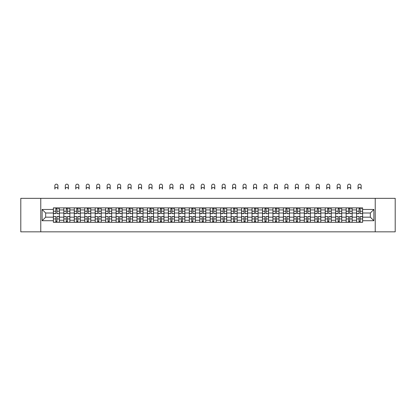 <?xml version="1.0" encoding="UTF-8"?>
<svg xmlns="http://www.w3.org/2000/svg" width="416" height="416" viewBox="0 0 416 416"><rect width="100%" height="100%" fill="white"/><g stroke="black" fill="none" stroke-linecap="round" stroke-linejoin="round"><path stroke-width="0.62" d="M375.227 231.842L395.2 231.842L395.2 198.333L20.8 198.333L20.8 231.842L375.227 231.842L375.227 198.333M63.83 222.295L63.83 209.929L59.405 209.929L59.405 222.295M59.405 209.929L59.405 207.88M63.83 209.929L63.83 207.88M69.862 207.88L69.862 222.295M74.287 222.295L74.287 207.88M80.319 207.88L80.319 222.295M84.739 222.295L84.739 207.88M90.771 207.88L90.771 222.295M95.196 222.295L95.196 207.88M101.228 207.88L101.228 222.295M105.654 222.295L105.654 207.88M111.686 207.88L111.686 222.295M116.111 222.295L116.111 207.88M122.143 207.88L122.143 222.295M126.563 222.295L126.563 207.88M132.595 207.88L132.595 222.295M137.02 222.295L137.02 207.88M143.052 207.88L143.052 222.295M147.477 222.295L147.477 207.88M153.509 207.88L153.509 222.295M157.934 222.295L157.934 207.88M163.966 207.88L163.966 222.295M168.386 222.295L168.386 207.88M174.418 207.88L174.418 222.295M178.844 222.295L178.844 207.88M184.876 207.88L184.876 222.295M189.301 222.295L189.301 207.88M195.333 207.88L195.333 222.295M199.758 222.295L199.758 207.88M205.79 207.88L205.79 222.295M210.21 222.295L210.21 207.88M216.242 207.88L216.242 222.295M220.667 222.295L220.667 207.88M226.699 207.88L226.699 222.295M231.124 222.295L231.124 207.88M237.156 207.88L237.156 222.295M241.582 222.295L241.582 207.88M247.614 207.88L247.614 222.295M252.034 222.295L252.034 207.88M258.066 207.88L258.066 222.295M262.491 222.295L262.491 207.88M268.523 207.88L268.523 222.295M272.948 222.295L272.948 207.88M278.98 207.88L278.98 222.295M283.405 222.295L283.405 207.88M289.437 207.88L289.437 222.295M293.857 222.295L293.857 207.88M299.889 207.88L299.889 222.295M304.314 222.295L304.314 207.88M310.346 207.88L310.346 222.295M314.772 222.295L314.772 207.88M320.804 207.88L320.804 222.295M325.229 222.295L325.229 207.88M331.261 207.88L331.261 222.295M335.681 222.295L335.681 207.88M341.713 207.88L341.713 222.295M346.138 222.295L346.138 207.88M352.17 207.88L352.17 222.295M356.595 222.295L356.595 207.88M356.595 217.168L352.17 217.168M346.138 217.168L341.713 217.168M335.681 217.168L331.261 217.168M325.229 217.168L320.804 217.168M314.772 217.168L310.346 217.168M304.314 217.168L299.889 217.168M293.857 217.168L289.437 217.168M283.405 217.168L278.98 217.168M272.948 217.168L268.523 217.168M262.491 217.168L258.066 217.168M252.034 217.168L247.614 217.168M241.582 217.168L237.156 217.168M231.124 217.168L226.699 217.168M220.667 217.168L216.242 217.168M210.21 217.168L205.79 217.168M199.758 217.168L195.333 217.168M189.301 217.168L184.876 217.168M178.844 217.168L174.418 217.168M168.386 217.168L163.966 217.168M157.934 217.168L153.509 217.168M147.477 217.168L143.052 217.168M137.02 217.168L132.595 217.168M126.563 217.168L122.143 217.168M116.111 217.168L111.686 217.168M105.654 217.168L101.228 217.168M95.196 217.168L90.771 217.168M84.739 217.168L80.319 217.168M74.287 217.168L69.862 217.168M63.83 217.168L59.405 217.168M356.595 213.008L352.17 213.008M346.138 213.008L341.713 213.008M335.681 213.008L331.261 213.008M325.229 213.008L320.804 213.008M314.772 213.008L310.346 213.008M304.314 213.008L299.889 213.008M293.857 213.008L289.437 213.008M283.405 213.008L278.98 213.008M272.948 213.008L268.523 213.008M262.491 213.008L258.066 213.008M252.034 213.008L247.614 213.008M241.582 213.008L237.156 213.008M231.124 213.008L226.699 213.008M220.667 213.008L216.242 213.008M210.21 213.008L205.79 213.008M199.758 213.008L195.333 213.008M189.301 213.008L184.876 213.008M178.844 213.008L174.418 213.008M168.386 213.008L163.966 213.008M157.934 213.008L153.509 213.008M147.477 213.008L143.052 213.008M137.02 213.008L132.595 213.008M126.563 213.008L122.143 213.008M116.111 213.008L111.686 213.008M105.654 213.008L101.228 213.008M95.196 213.008L90.771 213.008M84.739 213.008L80.319 213.008M74.287 213.008L69.862 213.008M63.83 213.008L59.405 213.008M45.666 217.168L53.373 217.168L53.373 213.008L45.666 213.008L45.666 217.168L42.115 220.719L42.115 209.456L53.373 209.456L53.373 213.008M362.627 213.008L362.627 217.168L370.334 217.168L370.334 213.008L362.627 213.008L362.627 207.88L53.373 207.88L53.373 209.456M362.627 209.456L373.885 209.456L373.885 220.719L362.627 220.719L362.627 217.168M53.373 217.168L53.373 222.295L362.627 222.295L362.627 220.719M53.373 220.719L42.115 220.719M40.773 231.842L40.773 198.333M56.961 221.286L55.822 221.286M55.822 208.889L56.961 208.889M67.418 221.286L66.274 221.286M66.274 208.889L67.418 208.889M77.87 221.286L76.731 221.286M76.731 208.889L77.87 208.889M88.327 221.286L87.188 221.286M87.188 208.889L88.327 208.889M98.784 221.286L97.646 221.286M97.646 208.889L98.784 208.889M109.242 221.286L108.098 221.286M108.098 208.889L109.242 208.889M119.694 221.286L118.555 221.286M118.555 208.889L119.694 208.889M130.151 221.286L129.012 221.286M129.012 208.889L130.151 208.889M140.608 221.286L139.469 221.286M139.469 208.889L140.608 208.889M151.06 221.286L149.921 221.286M149.921 208.889L151.06 208.889M161.517 221.286L160.378 221.286M160.378 208.889L161.517 208.889M171.974 221.286L170.836 221.286M170.836 208.889L171.974 208.889M182.432 221.286L181.293 221.286M181.293 208.889L182.432 208.889M192.884 221.286L191.745 221.286M191.745 208.889L192.884 208.889M203.341 221.286L202.202 221.286M202.202 208.889L203.341 208.889M213.798 221.286L212.659 221.286M212.659 208.889L213.798 208.889M224.255 221.286L223.116 221.286M223.116 208.889L224.255 208.889M234.707 221.286L233.568 221.286M233.568 208.889L234.707 208.889M245.164 221.286L244.026 221.286M244.026 208.889L245.164 208.889M255.622 221.286L254.483 221.286M254.483 208.889L255.622 208.889M266.079 221.286L264.94 221.286M264.94 208.889L266.079 208.889M276.531 221.286L275.392 221.286M275.392 208.889L276.531 208.889M286.988 221.286L285.849 221.286M285.849 208.889L286.988 208.889M297.445 221.286L296.306 221.286M296.306 208.889L297.445 208.889M307.902 221.286L306.758 221.286M306.758 208.889L307.902 208.889M318.354 221.286L317.216 221.286M317.216 208.889L318.354 208.889M328.812 221.286L327.673 221.286M327.673 208.889L328.812 208.889M339.269 221.286L338.13 221.286M338.13 208.889L339.269 208.889M349.726 221.286L348.582 221.286M348.582 208.889L349.726 208.889M360.178 221.286L359.039 221.286M359.039 208.889L360.178 208.889M42.115 209.456L45.666 213.008M370.334 217.168L373.885 220.719M370.334 213.008L373.885 209.456M57.933 189.051A1.539 1.539 0 0 0 56.389 187.507A1.539 1.539 0 0 0 54.85 189.051L54.85 185.697A1.539 1.539 0 0 1 56.389 184.158A1.539 1.539 0 0 1 57.933 185.697L57.933 189.051M56.961 213.507L59.374 213.647L56.961 213.647L56.961 207.948L59.374 207.948L58.032 207.948M59.374 213.507L59.374 207.948M55.822 208.822L56.961 208.822M58.032 208.822L58.5 208.822M54.746 207.948L53.409 207.948L53.409 213.647L55.822 213.647L55.822 207.948L57.933 207.88M53.409 207.948L54.85 207.88M55.822 216.668L53.409 216.528L55.822 216.528L55.822 222.227L53.409 222.227L54.746 222.227M53.409 216.668L53.409 222.227M56.961 221.354L55.822 221.354M58.032 222.227L59.374 222.227L59.374 216.528L56.961 216.528L56.961 222.227L54.85 222.227M59.374 222.227L57.933 222.227M68.385 189.051A1.539 1.539 0 0 0 66.846 187.507A1.539 1.539 0 0 0 65.307 189.051L65.307 185.697A1.539 1.539 0 0 1 66.846 184.158A1.539 1.539 0 0 1 68.385 185.697L68.385 189.051M67.418 213.507L69.831 213.647L67.418 213.647L67.418 207.948L69.831 207.948L68.489 207.948M69.831 213.507L69.831 207.948M66.274 208.822L67.418 208.822M68.489 208.822L68.957 208.822M65.203 207.948L63.861 207.948L63.861 213.647L66.274 213.647L66.274 207.948L68.385 207.88M63.861 207.948L65.307 207.88M78.842 189.051A1.539 1.539 0 0 0 77.303 187.507A1.539 1.539 0 0 0 75.759 189.051L75.759 185.697A1.539 1.539 0 0 1 77.303 184.158A1.539 1.539 0 0 1 78.842 185.697L78.842 189.051M77.87 213.507L80.283 213.647L77.87 213.647L77.87 207.948L80.283 207.948L78.946 207.948M80.283 213.507L80.283 207.948M76.731 208.822L77.87 208.822M78.946 208.822L79.414 208.822M75.66 207.948L74.318 207.948L74.318 213.647L76.731 213.647L76.731 207.948L78.842 207.88M74.318 207.948L75.759 207.88M66.274 216.668L63.861 216.528L66.274 216.528L66.274 222.227L63.861 222.227L65.203 222.227M63.861 216.668L63.861 222.227M67.418 221.354L66.274 221.354M68.489 222.227L69.831 222.227L69.831 216.528L67.418 216.528L67.418 222.227L65.307 222.227M69.831 222.227L68.385 222.227M76.731 216.668L74.318 216.528L76.731 216.528L76.731 222.227L74.318 222.227L75.66 222.227M74.318 216.668L74.318 222.227M77.87 221.354L76.731 221.354M78.946 222.227L80.283 222.227L80.283 216.528L77.87 216.528L77.87 222.227L75.759 222.227M80.283 222.227L78.842 222.227M89.3 189.051A1.539 1.539 0 0 0 87.755 187.507A1.539 1.539 0 0 0 86.216 189.051L86.216 185.697A1.539 1.539 0 0 1 87.755 184.158A1.539 1.539 0 0 1 89.3 185.697L89.3 189.051M88.327 213.507L90.74 213.647L88.327 213.647L88.327 207.948L90.74 207.948L89.398 207.948M90.74 213.507L90.74 207.948M87.188 208.822L88.327 208.822M89.398 208.822L89.866 208.822M86.117 207.948L84.776 207.948L84.776 213.647L87.188 213.647L87.188 207.948L89.3 207.88M84.776 207.948L86.216 207.88M99.757 189.051A1.539 1.539 0 0 0 98.212 187.507A1.539 1.539 0 0 0 96.673 189.051L96.673 185.697A1.539 1.539 0 0 1 98.212 184.158A1.539 1.539 0 0 1 99.757 185.697L99.757 189.051M98.784 213.507L101.197 213.647L98.784 213.647L98.784 207.948L101.197 207.948L99.856 207.948M101.197 213.507L101.197 207.948M97.646 208.822L98.784 208.822M99.856 208.822L100.324 208.822M96.569 207.948L95.233 207.948L95.233 213.647L97.646 213.647L97.646 207.948L99.757 207.88M95.233 207.948L96.673 207.88M110.209 189.051A1.539 1.539 0 0 0 108.67 187.507A1.539 1.539 0 0 0 107.13 189.051L107.13 185.697A1.539 1.539 0 0 1 108.67 184.158A1.539 1.539 0 0 1 110.209 185.697L110.209 189.051M109.242 213.507L111.654 213.647L109.242 213.647L109.242 207.948L111.654 207.948L110.313 207.948M111.654 213.507L111.654 207.948M108.098 208.822L109.242 208.822M110.313 208.822L110.781 208.822M107.026 207.948L105.685 207.948L105.685 213.647L108.098 213.647L108.098 207.948L110.209 207.88M105.685 207.948L107.13 207.88M87.188 216.668L84.776 216.528L87.188 216.528L87.188 222.227L84.776 222.227L86.117 222.227M84.776 216.668L84.776 222.227M88.327 221.354L87.188 221.354M89.398 222.227L90.74 222.227L90.74 216.528L88.327 216.528L88.327 222.227L86.216 222.227M90.74 222.227L89.3 222.227M97.646 216.668L95.233 216.528L97.646 216.528L97.646 222.227L95.233 222.227L96.569 222.227M95.233 216.668L95.233 222.227M98.784 221.354L97.646 221.354M99.856 222.227L101.197 222.227L101.197 216.528L98.784 216.528L98.784 222.227L96.673 222.227M101.197 222.227L99.757 222.227M108.098 216.668L105.685 216.528L108.098 216.528L108.098 222.227L105.685 222.227L107.026 222.227M105.685 216.668L105.685 222.227M109.242 221.354L108.098 221.354M110.313 222.227L111.654 222.227L111.654 216.528L109.242 216.528L109.242 222.227L107.13 222.227M111.654 222.227L110.209 222.227M120.666 189.051A1.539 1.539 0 0 0 119.127 187.507A1.539 1.539 0 0 0 117.582 189.051L117.582 185.697A1.539 1.539 0 0 1 119.127 184.158A1.539 1.539 0 0 1 120.666 185.697L120.666 189.051M119.694 213.507L122.106 213.647L119.694 213.647L119.694 207.948L122.106 207.948L120.765 207.948M122.106 213.507L122.106 207.948M118.555 208.822L119.694 208.822M120.765 208.822L121.238 208.822M117.484 207.948L116.142 207.948L116.142 213.647L118.555 213.647L118.555 207.948L120.666 207.88M116.142 207.948L117.582 207.88M118.555 216.668L116.142 216.528L118.555 216.528L118.555 222.227L116.142 222.227L117.484 222.227M116.142 216.668L116.142 222.227M119.694 221.354L118.555 221.354M120.765 222.227L122.106 222.227L122.106 216.528L119.694 216.528L119.694 222.227L117.582 222.227M122.106 222.227L120.666 222.227M131.123 189.051A1.539 1.539 0 0 0 129.579 187.507A1.539 1.539 0 0 0 128.04 189.051L128.04 185.697A1.539 1.539 0 0 1 129.579 184.158A1.539 1.539 0 0 1 131.123 185.697L131.123 189.051M130.151 213.507L132.564 213.647L130.151 213.647L130.151 207.948L132.564 207.948L131.222 207.948M132.564 213.507L132.564 207.948M129.012 208.822L130.151 208.822M131.222 208.822L131.69 208.822M127.941 207.948L126.599 207.948L126.599 213.647L129.012 213.647L129.012 207.948L131.123 207.88M126.599 207.948L128.04 207.88M129.012 216.668L126.599 216.528L129.012 216.528L129.012 222.227L126.599 222.227L127.941 222.227M126.599 216.668L126.599 222.227M130.151 221.354L129.012 221.354M131.222 222.227L132.564 222.227L132.564 216.528L130.151 216.528L130.151 222.227L128.04 222.227M132.564 222.227L131.123 222.227M141.58 189.051A1.539 1.539 0 0 0 140.036 187.507A1.539 1.539 0 0 0 138.497 189.051L138.497 185.697A1.539 1.539 0 0 1 140.036 184.158A1.539 1.539 0 0 1 141.58 185.697L141.58 189.051M140.608 213.507L143.021 213.647L140.608 213.647L140.608 207.948L143.021 207.948L141.679 207.948M143.021 213.507L143.021 207.948M139.469 208.822L140.608 208.822M141.679 208.822L142.147 208.822M138.393 207.948L137.056 207.948L137.056 213.647L139.469 213.647L139.469 207.948L141.58 207.88M137.056 207.948L138.497 207.88M139.469 216.668L137.056 216.528L139.469 216.528L139.469 222.227L137.056 222.227L138.393 222.227M137.056 216.668L137.056 222.227M140.608 221.354L139.469 221.354M141.679 222.227L143.021 222.227L143.021 216.528L140.608 216.528L140.608 222.227L138.497 222.227M143.021 222.227L141.58 222.227M152.032 189.051A1.539 1.539 0 0 0 150.493 187.507A1.539 1.539 0 0 0 148.949 189.051L148.949 185.697A1.539 1.539 0 0 1 150.493 184.158A1.539 1.539 0 0 1 152.032 185.697L152.032 189.051M151.06 213.507L153.478 213.647L151.06 213.647L151.06 207.948L153.478 207.948L152.136 207.948M153.478 213.507L153.478 207.948M149.921 208.822L151.06 208.822M152.136 208.822L152.604 208.822M148.85 207.948L147.508 207.948L147.508 213.647L149.921 213.647L149.921 207.948L152.032 207.88M147.508 207.948L148.949 207.88M149.921 216.668L147.508 216.528L149.921 216.528L149.921 222.227L147.508 222.227L148.85 222.227M147.508 216.668L147.508 222.227M151.06 221.354L149.921 221.354M152.136 222.227L153.478 222.227L153.478 216.528L151.06 216.528L151.06 222.227L148.949 222.227M153.478 222.227L152.032 222.227M162.49 189.051A1.539 1.539 0 0 0 160.95 187.507A1.539 1.539 0 0 0 159.406 189.051L159.406 185.697A1.539 1.539 0 0 1 160.95 184.158A1.539 1.539 0 0 1 162.49 185.697L162.49 189.051M161.517 213.507L163.93 213.647L161.517 213.647L161.517 207.948L163.93 207.948L162.588 207.948M163.93 213.507L163.93 207.948M160.378 208.822L161.517 208.822M162.588 208.822L163.062 208.822M159.307 207.948L157.966 207.948L157.966 213.647L160.378 213.647L160.378 207.948L162.49 207.88M157.966 207.948L159.406 207.88M160.378 216.668L157.966 216.528L160.378 216.528L160.378 222.227L157.966 222.227L159.307 222.227M157.966 216.668L157.966 222.227M161.517 221.354L160.378 221.354M162.588 222.227L163.93 222.227L163.93 216.528L161.517 216.528L161.517 222.227L159.406 222.227M163.93 222.227L162.49 222.227M172.947 189.051A1.539 1.539 0 0 0 171.402 187.507A1.539 1.539 0 0 0 169.863 189.051L169.863 185.697A1.539 1.539 0 0 1 171.402 184.158A1.539 1.539 0 0 1 172.947 185.697L172.947 189.051M171.974 213.507L174.387 213.647L171.974 213.647L171.974 207.948L174.387 207.948L173.046 207.948M174.387 213.507L174.387 207.948M170.836 208.822L171.974 208.822M173.046 208.822L173.514 208.822M169.764 207.948L168.423 207.948L168.423 213.647L170.836 213.647L170.836 207.948L172.947 207.88M168.423 207.948L169.863 207.88M170.836 216.668L168.423 216.528L170.836 216.528L170.836 222.227L168.423 222.227L169.764 222.227M168.423 216.668L168.423 222.227M171.974 221.354L170.836 221.354M173.046 222.227L174.387 222.227L174.387 216.528L171.974 216.528L171.974 222.227L169.863 222.227M174.387 222.227L172.947 222.227M183.404 189.051A1.539 1.539 0 0 0 181.86 187.507A1.539 1.539 0 0 0 180.32 189.051L180.32 185.697A1.539 1.539 0 0 1 181.86 184.158A1.539 1.539 0 0 1 183.404 185.697L183.404 189.051M182.432 213.507L184.844 213.647L182.432 213.647L182.432 207.948L184.844 207.948L183.503 207.948M184.844 213.507L184.844 207.948M181.293 208.822L182.432 208.822M183.503 208.822L183.971 208.822M180.216 207.948L178.88 207.948L178.88 213.647L181.293 213.647L181.293 207.948L183.404 207.88M178.88 207.948L180.32 207.88M181.293 216.668L178.88 216.528L181.293 216.528L181.293 222.227L178.88 222.227L180.216 222.227M178.88 216.668L178.88 222.227M182.432 221.354L181.293 221.354M183.503 222.227L184.844 222.227L184.844 216.528L182.432 216.528L182.432 222.227L180.32 222.227M184.844 222.227L183.404 222.227M193.856 189.051A1.539 1.539 0 0 0 192.317 187.507A1.539 1.539 0 0 0 190.772 189.051L190.772 185.697A1.539 1.539 0 0 1 192.317 184.158A1.539 1.539 0 0 1 193.856 185.697L193.856 189.051M192.884 213.507L195.296 213.647L192.884 213.647L192.884 207.948L195.296 207.948L193.96 207.948M195.296 213.507L195.296 207.948M191.745 208.822L192.884 208.822M193.96 208.822L194.428 208.822M190.674 207.948L189.332 207.948L189.332 213.647L191.745 213.647L191.745 207.948L193.856 207.88M189.332 207.948L190.772 207.88M191.745 216.668L189.332 216.528L191.745 216.528L191.745 222.227L189.332 222.227L190.674 222.227M189.332 216.668L189.332 222.227M192.884 221.354L191.745 221.354M193.96 222.227L195.296 222.227L195.296 216.528L192.884 216.528L192.884 222.227L190.772 222.227M195.296 222.227L193.856 222.227M204.313 189.051A1.539 1.539 0 0 0 202.774 187.507A1.539 1.539 0 0 0 201.23 189.051L201.23 185.697A1.539 1.539 0 0 1 202.774 184.158A1.539 1.539 0 0 1 204.313 185.697L204.313 189.051M203.341 213.507L205.754 213.647L203.341 213.647L203.341 207.948L205.754 207.948L204.412 207.948M205.754 213.507L205.754 207.948M202.202 208.822L203.341 208.822M204.412 208.822L204.885 208.822M201.131 207.948L199.789 207.948L199.789 213.647L202.202 213.647L202.202 207.948L204.313 207.88M199.789 207.948L201.23 207.88M202.202 216.668L199.789 216.528L202.202 216.528L202.202 222.227L199.789 222.227L201.131 222.227M199.789 216.668L199.789 222.227M203.341 221.354L202.202 221.354M204.412 222.227L205.754 222.227L205.754 216.528L203.341 216.528L203.341 222.227L201.23 222.227M205.754 222.227L204.313 222.227M214.77 189.051A1.539 1.539 0 0 0 213.226 187.507A1.539 1.539 0 0 0 211.687 189.051L211.687 185.697A1.539 1.539 0 0 1 213.226 184.158A1.539 1.539 0 0 1 214.77 185.697L214.77 189.051M213.798 213.507L216.211 213.647L213.798 213.647L213.798 207.948L216.211 207.948L214.869 207.948M216.211 213.507L216.211 207.948M212.659 208.822L213.798 208.822M214.869 208.822L215.337 208.822M211.588 207.948L210.246 207.948L210.246 213.647L212.659 213.647L212.659 207.948L214.77 207.88M210.246 207.948L211.687 207.88M212.659 216.668L210.246 216.528L212.659 216.528L212.659 222.227L210.246 222.227L211.588 222.227M210.246 216.668L210.246 222.227M213.798 221.354L212.659 221.354M214.869 222.227L216.211 222.227L216.211 216.528L213.798 216.528L213.798 222.227L211.687 222.227M216.211 222.227L214.77 222.227M225.228 189.051A1.539 1.539 0 0 0 223.683 187.507A1.539 1.539 0 0 0 222.144 189.051L222.144 185.697A1.539 1.539 0 0 1 223.683 184.158A1.539 1.539 0 0 1 225.228 185.697L225.228 189.051M224.255 213.507L226.668 213.647L224.255 213.647L224.255 207.948L226.668 207.948L225.326 207.948M226.668 213.507L226.668 207.948M223.116 208.822L224.255 208.822M225.326 208.822L225.794 208.822M222.04 207.948L220.704 207.948L220.704 213.647L223.116 213.647L223.116 207.948L225.228 207.88M220.704 207.948L222.144 207.88M223.116 216.668L220.704 216.528L223.116 216.528L223.116 222.227L220.704 222.227L222.04 222.227M220.704 216.668L220.704 222.227M224.255 221.354L223.116 221.354M225.326 222.227L226.668 222.227L226.668 216.528L224.255 216.528L224.255 222.227L222.144 222.227M226.668 222.227L225.228 222.227M235.68 189.051A1.539 1.539 0 0 0 234.14 187.507A1.539 1.539 0 0 0 232.596 189.051L232.596 185.697A1.539 1.539 0 0 1 234.14 184.158A1.539 1.539 0 0 1 235.68 185.697L235.68 189.051M234.707 213.507L237.12 213.647L234.707 213.647L234.707 207.948L237.12 207.948L235.784 207.948M237.12 213.507L237.12 207.948M233.568 208.822L234.707 208.822M235.784 208.822L236.252 208.822M232.497 207.948L231.156 207.948L231.156 213.647L233.568 213.647L233.568 207.948L235.68 207.88M231.156 207.948L232.596 207.88M233.568 216.668L231.156 216.528L233.568 216.528L233.568 222.227L231.156 222.227L232.497 222.227M231.156 216.668L231.156 222.227M234.707 221.354L233.568 221.354M235.784 222.227L237.12 222.227L237.12 216.528L234.707 216.528L234.707 222.227L232.596 222.227M237.12 222.227L235.68 222.227M246.137 189.051A1.539 1.539 0 0 0 244.598 187.507A1.539 1.539 0 0 0 243.053 189.051L243.053 185.697A1.539 1.539 0 0 1 244.598 184.158A1.539 1.539 0 0 1 246.137 185.697L246.137 189.051M245.164 213.507L247.577 213.647L245.164 213.647L245.164 207.948L247.577 207.948L246.236 207.948M247.577 213.507L247.577 207.948M244.026 208.822L245.164 208.822M246.236 208.822L246.709 208.822M242.954 207.948L241.613 207.948L241.613 213.647L244.026 213.647L244.026 207.948L246.137 207.88M241.613 207.948L243.053 207.88M244.026 216.668L241.613 216.528L244.026 216.528L244.026 222.227L241.613 222.227L242.954 222.227M241.613 216.668L241.613 222.227M245.164 221.354L244.026 221.354M246.236 222.227L247.577 222.227L247.577 216.528L245.164 216.528L245.164 222.227L243.053 222.227M247.577 222.227L246.137 222.227M256.594 189.051A1.539 1.539 0 0 0 255.05 187.507A1.539 1.539 0 0 0 253.51 189.051L253.51 185.697A1.539 1.539 0 0 1 255.05 184.158A1.539 1.539 0 0 1 256.594 185.697L256.594 189.051M255.622 213.507L258.034 213.647L255.622 213.647L255.622 207.948L258.034 207.948L256.693 207.948M258.034 213.507L258.034 207.948M254.483 208.822L255.622 208.822M256.693 208.822L257.161 208.822M253.412 207.948L252.07 207.948L252.07 213.647L254.483 213.647L254.483 207.948L256.594 207.88M252.07 207.948L253.51 207.88M254.483 216.668L252.07 216.528L254.483 216.528L254.483 222.227L252.07 222.227L253.412 222.227M252.07 216.668L252.07 222.227M255.622 221.354L254.483 221.354M256.693 222.227L258.034 222.227L258.034 216.528L255.622 216.528L255.622 222.227L253.51 222.227M258.034 222.227L256.594 222.227M267.051 189.051A1.539 1.539 0 0 0 265.507 187.507A1.539 1.539 0 0 0 263.968 189.051L263.968 185.697A1.539 1.539 0 0 1 265.507 184.158A1.539 1.539 0 0 1 267.051 185.697L267.051 189.051M266.079 213.507L268.492 213.647L266.079 213.647L266.079 207.948L268.492 207.948L267.15 207.948M268.492 213.507L268.492 207.948M264.94 208.822L266.079 208.822M267.15 208.822L267.618 208.822M263.864 207.948L262.522 207.948L262.522 213.647L264.94 213.647L264.94 207.948L267.051 207.88M262.522 207.948L263.968 207.88M264.94 216.668L262.522 216.528L264.94 216.528L264.94 222.227L262.522 222.227L263.864 222.227M262.522 216.668L262.522 222.227M266.079 221.354L264.94 221.354M267.15 222.227L268.492 222.227L268.492 216.528L266.079 216.528L266.079 222.227L263.968 222.227M268.492 222.227L267.051 222.227M277.503 189.051A1.539 1.539 0 0 0 275.964 187.507A1.539 1.539 0 0 0 274.42 189.051L274.42 185.697A1.539 1.539 0 0 1 275.964 184.158A1.539 1.539 0 0 1 277.503 185.697L277.503 189.051M276.531 213.507L278.944 213.647L276.531 213.647L276.531 207.948L278.944 207.948L277.607 207.948M278.944 213.507L278.944 207.948M275.392 208.822L276.531 208.822M277.607 208.822L278.075 208.822M274.321 207.948L272.979 207.948L272.979 213.647L275.392 213.647L275.392 207.948L277.503 207.88M272.979 207.948L274.42 207.88M275.392 216.668L272.979 216.528L275.392 216.528L275.392 222.227L272.979 222.227L274.321 222.227M272.979 216.668L272.979 222.227M276.531 221.354L275.392 221.354M277.607 222.227L278.944 222.227L278.944 216.528L276.531 216.528L276.531 222.227L274.42 222.227M278.944 222.227L277.503 222.227M287.96 189.051A1.539 1.539 0 0 0 286.421 187.507A1.539 1.539 0 0 0 284.877 189.051L284.877 185.697A1.539 1.539 0 0 1 286.421 184.158A1.539 1.539 0 0 1 287.96 185.697L287.96 189.051M286.988 213.507L289.401 213.647L286.988 213.647L286.988 207.948L289.401 207.948L288.059 207.948M289.401 213.507L289.401 207.948M285.849 208.822L286.988 208.822M288.059 208.822L288.532 208.822M284.778 207.948L283.436 207.948L283.436 213.647L285.849 213.647L285.849 207.948L287.96 207.88M283.436 207.948L284.877 207.88M285.849 216.668L283.436 216.528L285.849 216.528L285.849 222.227L283.436 222.227L284.778 222.227M283.436 216.668L283.436 222.227M286.988 221.354L285.849 221.354M288.059 222.227L289.401 222.227L289.401 216.528L286.988 216.528L286.988 222.227L284.877 222.227M289.401 222.227L287.96 222.227M298.418 189.051A1.539 1.539 0 0 0 296.873 187.507A1.539 1.539 0 0 0 295.334 189.051L295.334 185.697A1.539 1.539 0 0 1 296.873 184.158A1.539 1.539 0 0 1 298.418 185.697L298.418 189.051M297.445 213.507L299.858 213.647L297.445 213.647L297.445 207.948L299.858 207.948L298.516 207.948M299.858 213.507L299.858 207.948M296.306 208.822L297.445 208.822M298.516 208.822L298.984 208.822M295.235 207.948L293.894 207.948L293.894 213.647L296.306 213.647L296.306 207.948L298.418 207.88M293.894 207.948L295.334 207.88M296.306 216.668L293.894 216.528L296.306 216.528L296.306 222.227L293.894 222.227L295.235 222.227M293.894 216.668L293.894 222.227M297.445 221.354L296.306 221.354M298.516 222.227L299.858 222.227L299.858 216.528L297.445 216.528L297.445 222.227L295.334 222.227M299.858 222.227L298.418 222.227M308.87 189.051A1.539 1.539 0 0 0 307.33 187.507A1.539 1.539 0 0 0 305.791 189.051L305.791 185.697A1.539 1.539 0 0 1 307.33 184.158A1.539 1.539 0 0 1 308.87 185.697L308.87 189.051M307.902 213.507L310.315 213.647L307.902 213.647L307.902 207.948L310.315 207.948L308.974 207.948M310.315 213.507L310.315 207.948M306.758 208.822L307.902 208.822M308.974 208.822L309.442 208.822M305.687 207.948L304.346 207.948L304.346 213.647L306.758 213.647L306.758 207.948L308.87 207.88M304.346 207.948L305.791 207.88M306.758 216.668L304.346 216.528L306.758 216.528L306.758 222.227L304.346 222.227L305.687 222.227M304.346 216.668L304.346 222.227M307.902 221.354L306.758 221.354M308.974 222.227L310.315 222.227L310.315 216.528L307.902 216.528L307.902 222.227L305.791 222.227M310.315 222.227L308.87 222.227M319.327 189.051A1.539 1.539 0 0 0 317.788 187.507A1.539 1.539 0 0 0 316.243 189.051L316.243 185.697A1.539 1.539 0 0 1 317.788 184.158A1.539 1.539 0 0 1 319.327 185.697L319.327 189.051M318.354 213.507L320.767 213.647L318.354 213.647L318.354 207.948L320.767 207.948L319.431 207.948M320.767 213.507L320.767 207.948M317.216 208.822L318.354 208.822M319.431 208.822L319.899 208.822M316.144 207.948L314.803 207.948L314.803 213.647L317.216 213.647L317.216 207.948L319.327 207.88M314.803 207.948L316.243 207.88M317.216 216.668L314.803 216.528L317.216 216.528L317.216 222.227L314.803 222.227L316.144 222.227M314.803 216.668L314.803 222.227M318.354 221.354L317.216 221.354M319.431 222.227L320.767 222.227L320.767 216.528L318.354 216.528L318.354 222.227L316.243 222.227M320.767 222.227L319.327 222.227M329.784 189.051A1.539 1.539 0 0 0 328.245 187.507A1.539 1.539 0 0 0 326.7 189.051L326.7 185.697A1.539 1.539 0 0 1 328.245 184.158A1.539 1.539 0 0 1 329.784 185.697L329.784 189.051M328.812 213.507L331.224 213.647L328.812 213.647L328.812 207.948L331.224 207.948L329.883 207.948M331.224 213.507L331.224 207.948M327.673 208.822L328.812 208.822M329.883 208.822L330.356 208.822M326.602 207.948L325.26 207.948L325.26 213.647L327.673 213.647L327.673 207.948L329.784 207.88M325.26 207.948L326.7 207.88M327.673 216.668L325.26 216.528L327.673 216.528L327.673 222.227L325.26 222.227L326.602 222.227M325.26 216.668L325.26 222.227M328.812 221.354L327.673 221.354M329.883 222.227L331.224 222.227L331.224 216.528L328.812 216.528L328.812 222.227L326.7 222.227M331.224 222.227L329.784 222.227M340.241 189.051A1.539 1.539 0 0 0 338.697 187.507A1.539 1.539 0 0 0 337.158 189.051L337.158 185.697A1.539 1.539 0 0 1 338.697 184.158A1.539 1.539 0 0 1 340.241 185.697L340.241 189.051M339.269 213.507L341.682 213.647L339.269 213.647L339.269 207.948L341.682 207.948L340.34 207.948M341.682 213.507L341.682 207.948M338.13 208.822L339.269 208.822M340.34 208.822L340.808 208.822M337.054 207.948L335.717 207.948L335.717 213.647L338.13 213.647L338.13 207.948L340.241 207.88M335.717 207.948L337.158 207.88M338.13 216.668L335.717 216.528L338.13 216.528L338.13 222.227L335.717 222.227L337.054 222.227M335.717 216.668L335.717 222.227M339.269 221.354L338.13 221.354M340.34 222.227L341.682 222.227L341.682 216.528L339.269 216.528L339.269 222.227L337.158 222.227M341.682 222.227L340.241 222.227M350.693 189.051A1.539 1.539 0 0 0 349.154 187.507A1.539 1.539 0 0 0 347.615 189.051L347.615 185.697A1.539 1.539 0 0 1 349.154 184.158A1.539 1.539 0 0 1 350.693 185.697L350.693 189.051M349.726 213.507L352.139 213.647L349.726 213.647L349.726 207.948L352.139 207.948L350.797 207.948M352.139 213.507L352.139 207.948M348.582 208.822L349.726 208.822M350.797 208.822L351.265 208.822M347.511 207.948L346.169 207.948L346.169 213.647L348.582 213.647L348.582 207.948L350.693 207.88M346.169 207.948L347.615 207.88M348.582 216.668L346.169 216.528L348.582 216.528L348.582 222.227L346.169 222.227L347.511 222.227M346.169 216.668L346.169 222.227M349.726 221.354L348.582 221.354M350.797 222.227L352.139 222.227L352.139 216.528L349.726 216.528L349.726 222.227L347.615 222.227M352.139 222.227L350.693 222.227M361.15 189.051A1.539 1.539 0 0 0 359.611 187.507A1.539 1.539 0 0 0 358.067 189.051L358.067 185.697A1.539 1.539 0 0 1 359.611 184.158A1.539 1.539 0 0 1 361.15 185.697L361.15 189.051M360.178 213.507L362.591 213.647L360.178 213.647L360.178 207.948L362.591 207.948L361.254 207.948M362.591 213.507L362.591 207.948M359.039 208.822L360.178 208.822M361.254 208.822L361.722 208.822M357.968 207.948L356.626 207.948L356.626 213.647L359.039 213.647L359.039 207.948L361.15 207.88M356.626 207.948L358.067 207.88M359.039 216.668L356.626 216.528L359.039 216.528L359.039 222.227L356.626 222.227L357.968 222.227M356.626 216.668L356.626 222.227M360.178 221.354L359.039 221.354M361.254 222.227L362.591 222.227L362.591 216.528L360.178 216.528L360.178 222.227L358.067 222.227M362.591 222.227L361.15 222.227M346.138 209.929L341.713 209.929M335.681 209.929L331.261 209.929M325.229 209.929L320.804 209.929M314.772 209.929L310.346 209.929M304.314 209.929L299.889 209.929M293.857 209.929L289.437 209.929M283.405 209.929L278.98 209.929M272.948 209.929L268.523 209.929M262.491 209.929L258.066 209.929M252.034 209.929L247.614 209.929M241.582 209.929L237.156 209.929M231.124 209.929L226.699 209.929M220.667 209.929L216.242 209.929M210.21 209.929L205.79 209.929M199.758 209.929L195.333 209.929M189.301 209.929L184.876 209.929M178.844 209.929L174.418 209.929M168.386 209.929L163.966 209.929M157.934 209.929L153.509 209.929M147.477 209.929L143.052 209.929M137.02 209.929L132.595 209.929M126.563 209.929L122.143 209.929M116.111 209.929L111.686 209.929M105.654 209.929L101.228 209.929M95.196 209.929L90.771 209.929M84.739 209.929L80.319 209.929M74.287 209.929L69.862 209.929M356.595 209.929L352.17 209.929M346.138 220.251L341.713 220.251M335.681 220.251L331.261 220.251M325.229 220.251L320.804 220.251M314.772 220.251L310.346 220.251M304.314 220.251L299.889 220.251M293.857 220.251L289.437 220.251M283.405 220.251L278.98 220.251M272.948 220.251L268.523 220.251M262.491 220.251L258.066 220.251M252.034 220.251L247.614 220.251M241.582 220.251L237.156 220.251M231.124 220.251L226.699 220.251M220.667 220.251L216.242 220.251M210.21 220.251L205.79 220.251M199.758 220.251L195.333 220.251M189.301 220.251L184.876 220.251M178.844 220.251L174.418 220.251M168.386 220.251L163.966 220.251M157.934 220.251L153.509 220.251M147.477 220.251L143.052 220.251M137.02 220.251L132.595 220.251M126.563 220.251L122.143 220.251M116.111 220.251L111.686 220.251M105.654 220.251L101.228 220.251M95.196 220.251L90.771 220.251M84.739 220.251L80.319 220.251M74.287 220.251L69.862 220.251M63.83 220.251L59.405 220.251M356.595 220.251L352.17 220.251M56.961 211.24L59.374 211.24M53.409 213.507L55.822 213.507M53.409 211.24L55.822 211.24M55.822 218.936L53.409 218.936M59.374 216.668L56.961 216.668M59.374 218.936L56.961 218.936M67.418 211.24L69.831 211.24M63.861 213.507L66.274 213.507M63.861 211.24L66.274 211.24M77.87 211.24L80.283 211.24M74.318 213.507L76.731 213.507M74.318 211.24L76.731 211.24M66.274 218.936L63.861 218.936M69.831 216.668L67.418 216.668M69.831 218.936L67.418 218.936M76.731 218.936L74.318 218.936M80.283 216.668L77.87 216.668M80.283 218.936L77.87 218.936M88.327 211.24L90.74 211.24M84.776 213.507L87.188 213.507M84.776 211.24L87.188 211.24M98.784 211.24L101.197 211.24M95.233 213.507L97.646 213.507M95.233 211.24L97.646 211.24M109.242 211.24L111.654 211.24M105.685 213.507L108.098 213.507M105.685 211.24L108.098 211.24M87.188 218.936L84.776 218.936M90.74 216.668L88.327 216.668M90.74 218.936L88.327 218.936M97.646 218.936L95.233 218.936M101.197 216.668L98.784 216.668M101.197 218.936L98.784 218.936M108.098 218.936L105.685 218.936M111.654 216.668L109.242 216.668M111.654 218.936L109.242 218.936M119.694 211.24L122.106 211.24M116.142 213.507L118.555 213.507M116.142 211.24L118.555 211.24M118.555 218.936L116.142 218.936M122.106 216.668L119.694 216.668M122.106 218.936L119.694 218.936M130.151 211.24L132.564 211.24M126.599 213.507L129.012 213.507M126.599 211.24L129.012 211.24M129.012 218.936L126.599 218.936M132.564 216.668L130.151 216.668M132.564 218.936L130.151 218.936M140.608 211.24L143.021 211.24M137.056 213.507L139.469 213.507M137.056 211.24L139.469 211.24M139.469 218.936L137.056 218.936M143.021 216.668L140.608 216.668M143.021 218.936L140.608 218.936M151.06 211.24L153.478 211.24M147.508 213.507L149.921 213.507M147.508 211.24L149.921 211.24M149.921 218.936L147.508 218.936M153.478 216.668L151.06 216.668M153.478 218.936L151.06 218.936M161.517 211.24L163.93 211.24M157.966 213.507L160.378 213.507M157.966 211.24L160.378 211.24M160.378 218.936L157.966 218.936M163.93 216.668L161.517 216.668M163.93 218.936L161.517 218.936M171.974 211.24L174.387 211.24M168.423 213.507L170.836 213.507M168.423 211.24L170.836 211.24M170.836 218.936L168.423 218.936M174.387 216.668L171.974 216.668M174.387 218.936L171.974 218.936M182.432 211.24L184.844 211.24M178.88 213.507L181.293 213.507M178.88 211.24L181.293 211.24M181.293 218.936L178.88 218.936M184.844 216.668L182.432 216.668M184.844 218.936L182.432 218.936M192.884 211.24L195.296 211.24M189.332 213.507L191.745 213.507M189.332 211.24L191.745 211.24M191.745 218.936L189.332 218.936M195.296 216.668L192.884 216.668M195.296 218.936L192.884 218.936M203.341 211.24L205.754 211.24M199.789 213.507L202.202 213.507M199.789 211.24L202.202 211.24M202.202 218.936L199.789 218.936M205.754 216.668L203.341 216.668M205.754 218.936L203.341 218.936M213.798 211.24L216.211 211.24M210.246 213.507L212.659 213.507M210.246 211.24L212.659 211.24M212.659 218.936L210.246 218.936M216.211 216.668L213.798 216.668M216.211 218.936L213.798 218.936M224.255 211.24L226.668 211.24M220.704 213.507L223.116 213.507M220.704 211.24L223.116 211.24M223.116 218.936L220.704 218.936M226.668 216.668L224.255 216.668M226.668 218.936L224.255 218.936M234.707 211.24L237.12 211.24M231.156 213.507L233.568 213.507M231.156 211.24L233.568 211.24M233.568 218.936L231.156 218.936M237.12 216.668L234.707 216.668M237.12 218.936L234.707 218.936M245.164 211.24L247.577 211.24M241.613 213.507L244.026 213.507M241.613 211.24L244.026 211.24M244.026 218.936L241.613 218.936M247.577 216.668L245.164 216.668M247.577 218.936L245.164 218.936M255.622 211.24L258.034 211.24M252.07 213.507L254.483 213.507M252.07 211.24L254.483 211.24M254.483 218.936L252.07 218.936M258.034 216.668L255.622 216.668M258.034 218.936L255.622 218.936M266.079 211.24L268.492 211.24M262.522 213.507L264.94 213.507M262.522 211.24L264.94 211.24M264.94 218.936L262.522 218.936M268.492 216.668L266.079 216.668M268.492 218.936L266.079 218.936M276.531 211.24L278.944 211.24M272.979 213.507L275.392 213.507M272.979 211.24L275.392 211.24M275.392 218.936L272.979 218.936M278.944 216.668L276.531 216.668M278.944 218.936L276.531 218.936M286.988 211.24L289.401 211.24M283.436 213.507L285.849 213.507M283.436 211.24L285.849 211.24M285.849 218.936L283.436 218.936M289.401 216.668L286.988 216.668M289.401 218.936L286.988 218.936M297.445 211.24L299.858 211.24M293.894 213.507L296.306 213.507M293.894 211.24L296.306 211.24M296.306 218.936L293.894 218.936M299.858 216.668L297.445 216.668M299.858 218.936L297.445 218.936M307.902 211.24L310.315 211.24M304.346 213.507L306.758 213.507M304.346 211.24L306.758 211.24M306.758 218.936L304.346 218.936M310.315 216.668L307.902 216.668M310.315 218.936L307.902 218.936M318.354 211.24L320.767 211.24M314.803 213.507L317.216 213.507M314.803 211.24L317.216 211.24M317.216 218.936L314.803 218.936M320.767 216.668L318.354 216.668M320.767 218.936L318.354 218.936M328.812 211.24L331.224 211.24M325.26 213.507L327.673 213.507M325.26 211.24L327.673 211.24M327.673 218.936L325.26 218.936M331.224 216.668L328.812 216.668M331.224 218.936L328.812 218.936M339.269 211.24L341.682 211.24M335.717 213.507L338.13 213.507M335.717 211.24L338.13 211.24M338.13 218.936L335.717 218.936M341.682 216.668L339.269 216.668M341.682 218.936L339.269 218.936M349.726 211.24L352.139 211.24M346.169 213.507L348.582 213.507M346.169 211.24L348.582 211.24M348.582 218.936L346.169 218.936M352.139 216.668L349.726 216.668M352.139 218.936L349.726 218.936M360.178 211.24L362.591 211.24M356.626 213.507L359.039 213.507M356.626 211.24L359.039 211.24M359.039 218.936L356.626 218.936M362.591 216.668L360.178 216.668M362.591 218.936L360.178 218.936"/></g></svg>
